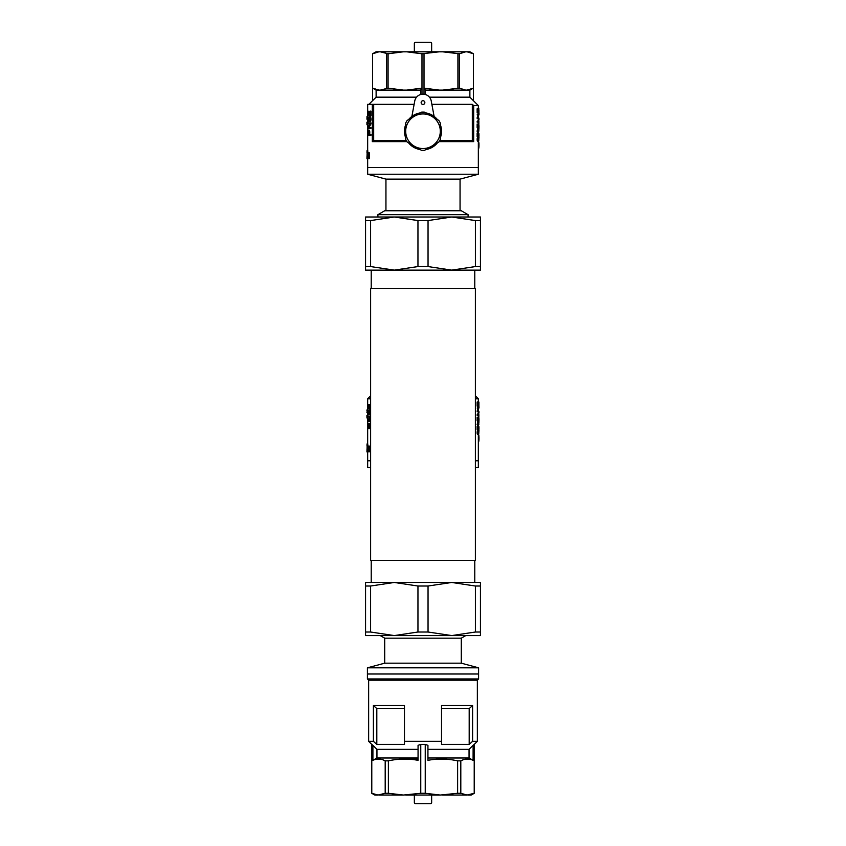 <?xml version="1.0" encoding="UTF-8"?>
<svg xmlns="http://www.w3.org/2000/svg" width="846" height="846" viewBox="0 0 846 846"><rect width="100%" height="100%" fill="white"/><g stroke="black" fill="none" stroke-linecap="round" stroke-linejoin="round"><path stroke-width="1.27" d="M423 288.581L370.622 288.581L370.622 560.348L475.378 560.348L475.378 288.581L423 288.581M474.775 560.348L474.775 582.46M478.593 667.822L367.407 667.822L384.708 663.179L461.292 663.179L478.593 667.822L478.593 673.998L367.407 673.998L478.593 673.998L478.593 678.936L367.407 678.936L368.645 680.173L477.356 680.173L478.593 678.936M384.708 663.179L384.708 638.17L461.292 638.17L465.786 635.579M480.443 632.015L480.443 582.46L394.278 582.46L370.601 586.024L365.557 586.024L365.557 632.015L370.601 632.015L394.278 635.579L417.956 632.015L428.044 632.015L451.722 635.579L475.399 632.015L480.443 632.015L480.443 635.579L365.557 635.579L365.557 632.015M370.601 586.024L370.601 632.015M480.443 586.024L475.399 586.024L451.722 582.46L428.044 586.024L428.044 632.015M428.044 586.024L417.956 586.024L417.956 632.015M475.399 586.024L475.399 632.015M365.557 586.024L365.557 582.46L394.278 582.46L417.956 586.024M427.939 760.311L427.939 745.326L425.242 744.406L425.242 793.284L440.269 795.05L457.623 793.284L457.623 760.85C447.756 758.672 437.868 758.502 427.939 760.311M457.623 793.284L460.806 793.284L467.024 795.05L474.215 793.284L474.215 744.406L473.094 745.326A12894.647 12894.647 135 0 1 469.054 749.345L427.939 749.345M460.806 793.284L460.806 760.85C464.888 758.672 468.991 758.502 473.094 760.311L473.126 745.305M388.377 793.284L403.405 795.05L420.758 793.284L420.758 744.406L418.061 745.326L418.061 760.311C408.132 758.502 398.244 758.672 388.377 760.85L385.194 760.85L385.194 793.284L388.377 793.284L388.377 760.85M371.732 793.284L378.014 795.05L374.81 795.05L371.732 793.284L371.732 744.406L368.645 741.318L373.403 741.318L376.808 744.406L404.473 744.406L404.473 741.318L441.527 741.318L441.527 744.406L469.192 744.406L472.597 741.318L469.192 744.406L469.192 708.578L441.527 708.578M375.952 743.634L373.911 741.783M374.82 794.51L371.785 793.284L371.785 744.406L372.906 745.326L371.732 744.406M372.906 760.311A12205.327 12205.327 -29.9 0 1 376.946 757.995L376.946 749.345A12894.647 12894.647 44.9 0 1 372.906 745.326L372.906 760.311C377.009 758.502 381.112 758.672 385.194 760.85M376.946 749.345L418.061 749.345M420.758 744.406L425.242 744.406M474.215 744.406L477.356 741.318L477.356 680.173M441.527 741.318L441.527 705.49L472.597 705.49L472.597 741.318L477.356 741.318M373.403 741.318L373.403 705.49L404.473 705.49L404.473 741.318M376.808 744.406L376.808 708.578L404.473 708.578M418.061 759.232L409.422 759.232M376.808 708.578L373.403 705.49M472.597 705.49L469.192 708.578M385.194 793.284L378.014 795.05M418.061 757.995L376.946 757.995M427.939 757.995L469.054 757.995L469.054 749.345M469.054 757.995A12205.327 12205.327 29.9 0 1 473.094 760.311M442.595 795.05L467.024 795.05M378.976 795.05L403.405 795.05M467.986 795.05L471.19 795.05L474.268 793.284L474.268 744.406M405.731 795.05L440.269 795.05M420.758 793.284L425.242 793.284M376.449 794.891L375.613 794.722M460.806 760.85L457.623 760.85M431.65 795.05L431.65 802.463A1.237 1.237 74.3 0 1 430.413 803.7L415.587 803.7A1.237 1.237 -74.3 0 1 414.35 802.463L414.35 795.05M414.35 51.807L414.35 43.537A1.237 1.237 -105.7 0 1 415.587 42.3L430.413 42.3A1.237 1.237 105.7 0 1 431.65 43.537L431.65 51.807M478.339 174.234L460.055 179.13L385.945 179.13L367.661 174.234L478.339 174.234L478.339 167.561L367.661 167.561L478.339 167.561L478.339 141.24M468.092 217.01L468.092 214.683L377.908 214.683L377.908 217.01M460.055 179.13L460.055 210.432L461.292 210.76L384.708 210.76L377.908 214.683M460.055 210.432L384.708 210.76M425.887 112.941A18.527 18.527 0 0 1 437.403 119.593L432.465 115.31M440.29 124.584A18.527 18.527 0 0 1 440.29 137.898L441.527 131.722L440.512 125.176M437.403 142.889A18.527 18.527 0 0 1 425.887 149.541L432.687 147.035L437.403 142.889M420.113 149.541A18.527 18.527 0 0 1 408.597 142.889L413.313 147.035L420.113 149.541M405.71 137.898A18.527 18.527 0 0 1 405.71 124.584L404.473 131.119L405.71 137.898M408.597 119.593A18.527 18.527 0 0 1 420.113 112.941L413.757 115.183L408.597 119.593M439.825 140.383L472.322 140.383A822.598 822.598 42.4 0 1 473.675 141.62L439.095 141.62M406.905 141.62L372.325 141.62A822.598 822.598 -42.4 0 1 373.678 140.383L373.678 104.344L414.128 104.344M416.57 97.174L376.121 97.174L372.61 100.632L376.121 97.174L376.121 90.11L372.61 88.132L372.61 100.632L368.898 104.344M429.43 97.174L469.879 97.174L478.339 105.581L473.675 105.581A822.598 822.598 0 0 0 472.322 104.344L431.872 104.344M469.879 97.174L469.879 90.11L467.066 90.11L473.39 88.132L473.39 53.784L469.974 51.807L376.026 51.807L372.6 53.784L378.934 51.807L372.61 53.784L372.6 100.632M420.599 94.53L420.599 90.11L376.089 90.11M421.985 94.244L421.985 88.132L420.61 90.11M378.934 90.11L372.61 88.132L372.61 53.784M380.33 90.11L388.081 88.132L388.081 53.784L380.33 51.807M386.654 88.132L386.654 53.784M406.725 90.11L421.985 88.132L421.985 53.784L406.725 51.807M403.352 51.807L388.081 53.784M388.081 88.132L403.352 90.11M439.275 51.807L421.985 53.784M465.67 51.807L459.346 53.784L442.648 51.807M467.859 51.881L468.684 52.018M471.962 53.076L472.512 53.33M425.401 94.53L425.401 90.11L424.015 88.132L439.275 90.11L425.39 90.11M469.911 90.11L473.39 88.132L473.39 100.632L473.4 53.784L467.066 51.807M467.066 90.11L442.648 90.11L459.346 88.132L459.346 53.784M457.919 88.132L457.919 53.784M442.648 90.11L439.275 90.11M424.015 94.244L424.015 53.784M459.346 88.132L465.67 90.11M473.675 141.62L473.675 105.581M472.322 140.383L472.322 104.344M372.325 141.62L372.325 104.344L373.678 104.344M367.661 122.236L367.661 104.344L372.325 104.344M368.56 123.833L369.522 123.833L367.799 123.833L367.799 122.892L370.167 122.892L370.167 123.918L370.96 123.918L368.951 127.566M369.522 123.833L367.799 128.497L370.96 128.497L370.96 127.566L368.2 127.566L370.167 123.918M370.96 123.918L370.96 122.892L370.167 122.892M368.327 130.009L369.025 134.408L370.167 134.408L370.167 135.349L367.799 135.349L368.327 130.009L369.575 130.591L369.797 134.408M370.167 135.349L370.96 135.349L370.96 134.408L370.167 134.408M367.799 152.862L367.799 150.694L367.048 150.694L367.259 156.108M367.724 158.614L366.953 158.71L366.995 156.203M368.306 111.196L369.787 114.622L370.167 111.112L370.167 115.775L368.285 112.084L369.078 115.648L368.095 115.468L368.105 111.376L369.194 111.238L369.787 112.476M370.167 115.775L370.96 115.775L370.96 111.112L370.167 111.112M369.12 117.784L368.856 119.688L368.147 118.091L367.915 120.629L368.031 117.383L370.093 116.759L371.003 119.201L370.157 121.422L369.385 121.422L369.533 117.784M368.962 118.049L369.702 118.049L369.628 119.688L368.856 119.688M368.74 119.656L369.025 121.338L368.274 121.338M367.048 156.108L367.132 152.862L367.661 158.614L367.735 152.862L369.353 152.862L369.385 158.614L368.613 158.614L368.222 155.664L368.983 155.664M367.936 122.892L367.936 122.236L366.921 122.236L366.921 123.22L367.185 122.236M478.762 126.784L478.699 124.119L478.783 127.439L478.075 124.912L478.075 127.651L477.144 127.651L477.144 124.013L478.106 124.225L478.656 126.784M477.747 141.24L477.26 138.131L478.646 137.644L478.773 140.933L477.747 141.24M477.461 130.792L477.461 128.37L478.35 128.37L478.899 130.929L478.35 132.251L477.461 132.251L477.461 131.49M478.212 132.251L478.212 131.49L477.144 131.49L477.144 130.792L478.212 130.792L478.212 128.37M478.899 110.276L478.899 112.772L478.085 112.571M478.825 112.772L478.825 109.525L478.582 112.571L478.064 109.525L478.064 112.909L477.144 112.909L477.144 108.796L478.899 108.796M477.895 118.482L478.751 114.845L477.895 114.845L477.895 114.125L478.899 114.125L478.191 117.753L478.899 118.482L477.144 118.482L478.001 114.845M477.895 114.845L477.144 114.845L477.895 114.125M478.762 135.772L478.699 133.108L478.783 136.428L478.075 133.911L478.075 136.64L477.144 136.64L477.144 133.012L478.106 133.213L478.656 135.772M477.144 122.152L477.144 121.454L478.751 121.454L477.884 120.111L478.73 120.111L478.899 122.152L477.144 122.152M478.064 139.928L478.064 138.85M478.815 129.924L478.582 129.301M478.889 129.301L478.371 128.465M478.942 128.465L478.751 127.503M478.963 127.503L478.889 126.392M478.973 126.392L478.878 124.944M478.963 124.944L478.339 123.833M478.942 123.833L478.339 122.934M478.889 122.934L478.339 122.247M477.895 127.651L477.895 124.013M478.699 124.119L478.043 124.119M478.709 127.577L478.075 127.577M478.656 127.545L478.075 127.545M478.603 127.439L478.075 127.439M478.498 141.24L477.578 141.176M478.328 141.176L477.419 141.028M478.17 141.028L477.303 140.753M478.053 140.753L477.207 140.415M477.958 140.415L477.144 139.96M477.895 139.96L477.123 139.41M477.874 139.41L477.916 138.681L477.155 138.681M477.916 138.681L477.26 138.131M478.022 138.131L477.472 137.708M478.783 138.649L478.043 138.956L478.498 140.552L478.783 138.649L478.106 138.649M478.783 140.203L478.117 140.203M478.825 139.823L478.075 139.823M478.836 139.41L478.096 139.41M478.825 138.956L478.085 138.956M478.899 118.091L478.963 119.55L478.339 119.55M478.963 114.77L478.963 113.459L478.339 113.459M478.963 113.459L478.741 112.772M477.895 131.49L477.895 130.792M478.762 130.792L478.35 129.026L478.35 130.792M477.895 112.909L477.895 108.796M477.895 117.689L477.144 117.689M478.773 148.251L478.339 147.49M478.889 147.49L478.952 146.316L478.339 146.316M478.952 146.316L478.973 144.93L478.339 144.93M478.973 144.93L478.952 143.408L478.339 143.408M478.952 143.408L478.339 142.308M478.889 142.308L478.339 141.546M478.699 133.108L478.043 133.108M478.709 136.576L478.075 136.576M478.656 136.534L478.075 136.534M478.603 136.428L478.075 136.428M477.895 136.64L477.895 133.012M478.868 138.49L478.952 137.464L478.339 137.464M478.952 137.464L478.868 135.804M478.973 135.804L478.889 134.419M478.952 134.419L478.815 133.382M478.899 133.382L478.339 132.621M477.895 122.152L477.895 121.454M478.72 121.147L477.937 120.798M478.677 120.798L477.905 120.418M373.678 140.383L406.175 140.383M368.391 158.614L368.126 156.447L367.883 158.614L368.613 158.614M367.904 152.862L368.052 154.236L368.359 152.862M368.592 152.862L368.222 155.664M367.661 116.505L366.921 116.748L367.661 117.541M366.921 116.748L367.661 116.748M366.921 117.287L367.661 117.287M367.227 152.862L367.354 154.628M367.312 154.236L367.492 152.862M367.407 155.664L368.021 155.664M367.513 158.614L367.344 156.447L367.661 158.614M367.185 123.22L367.799 123.22M366.963 123.22L367.661 123.664M366.942 123.664L367.661 124.161M366.931 124.161L367.661 124.7M366.921 124.7L367.661 125.145M369.311 116.759L370.728 117.467M369.66 116.938L370.442 116.938M368.274 117.118L368.877 117.203M369.935 117.467L370.21 119.201L371.003 119.201M370.146 118.271L370.939 118.271M370.21 119.201L370.146 120.09L370.939 120.09M370.146 120.09L369.977 120.756L370.76 120.756M369.977 120.756L369.713 121.253L370.495 121.253M368.867 118.535L369.639 118.535M368.824 119.075L369.596 119.075M367.989 118.757L368.581 118.757M367.968 119.201L368.623 119.201M367.989 119.688L368.75 119.688M368.052 120.047L368.814 120.047M368.158 120.312L368.919 120.312M368.306 120.449L369.068 120.449M368.634 117.731L368.898 117.118M367.989 112.93L367.999 113.999L368.761 113.999M367.968 113.427L368.719 113.427M367.999 113.999L368.951 114.665M368.063 114.4L368.824 114.4M368.2 114.665L369.12 114.76M368.359 114.76L368.317 115.648M368.433 111.238L369.194 111.238M368.56 111.376L369.321 111.376M368.697 111.64L369.459 111.64M368.824 111.958L369.596 111.958M369.004 112.444L369.776 112.444M368.052 112.486L368.602 112.486M366.995 152.862L367.048 150.694M366.921 157.758L366.953 158.71M368.983 131.384L369.744 131.384M368.814 130.591L369.575 130.591M368.602 130.189L369.364 130.189M369.025 132.632L369.797 132.632M367.999 132.632L367.999 134.408L368.74 134.408L368.137 131.162L367.999 132.632L368.74 132.632M367.999 134.408L368.74 134.408M368.063 131.437L368.655 131.437M368.021 131.786L368.708 131.786M368.01 132.145L368.729 132.145M370.167 128.497L370.167 127.566M367.661 118.377L366.921 118.63L367.661 118.63M367.661 119.17L366.921 119.17L367.661 119.413M366.921 119.17L366.921 118.63M423 104.439A1.851 1.851 0 0 0 424.607 101.657A1.851 1.851 0 0 0 421.393 101.657A1.851 1.851 0 0 0 423 104.439M434.114 116.42L431.259 101.044A8.397 8.397 0 0 0 414.741 101.044L411.886 116.42M431.069 146.548L424.533 150.324A19.151 19.151 0 0 1 421.467 150.324L413.779 145.882A17.311 17.311 0 0 1 405.71 131.913L405.71 130.57A17.311 17.311 0 0 1 413.779 116.6L414.931 115.934A17.311 17.311 0 0 1 431.069 115.934L432.221 116.6A17.311 17.311 0 0 1 440.29 130.57L440.29 131.913A17.311 17.311 0 0 1 432.221 145.882L431.069 146.548A17.311 17.311 0 0 1 414.931 146.548M432.221 116.6L438.767 120.375A19.151 19.151 0 0 1 440.29 123.019L440.29 130.57M413.779 145.882L407.233 142.107A19.151 19.151 0 0 1 405.71 139.463L405.71 131.913M414.931 115.934L421.467 112.158A19.151 19.151 0 0 1 424.533 112.158L431.069 115.934M405.71 130.57L405.71 123.019A19.151 19.151 0 0 1 407.233 120.375L413.779 116.6M440.29 131.913L440.29 139.463A19.151 19.151 0 0 1 438.767 142.107L432.221 145.882M365.557 220.573L365.557 270.128L451.722 270.128L475.399 266.564L480.443 266.564L480.443 220.573L475.399 220.573L451.722 217.01L428.044 220.573L417.956 220.573L394.278 217.01L370.601 220.573L365.557 220.573L365.557 217.01L480.443 217.01L480.443 220.573M475.399 266.564L475.399 220.573M365.557 266.564L370.601 266.564L394.278 270.128L417.956 266.564L417.956 220.573M417.956 266.564L428.044 266.564L428.044 220.573M370.601 266.564L370.601 220.573M480.443 266.564L480.443 270.128L451.722 270.128L428.044 266.564M370.622 467.457L367.661 467.457L367.661 460.784L370.622 460.784L367.661 460.784L367.661 451.933M475.378 460.784L478.339 460.784L475.378 460.784M475.378 467.457L478.339 467.457L478.339 434.463M475.378 398.804L478.339 398.804L475.378 395.833M370.622 395.833L367.661 398.804L370.622 398.804M370.622 417.649L368.951 420.79M368.56 417.057L369.522 417.057L367.799 421.72L370.622 421.72M368.327 423.233L369.025 427.642L370.167 427.642L370.167 428.573L367.799 428.573L368.327 423.233L369.575 423.814L369.797 427.642M367.799 446.085L367.799 443.928L367.048 443.928L367.259 449.332M367.724 451.838L366.953 451.933L366.995 449.427M368.306 404.42L369.787 407.846L370.167 404.335L370.167 409.009L368.285 405.319L369.078 408.872L368.095 408.692L368.105 404.6L369.194 404.473L369.787 405.699M369.311 409.982L370.146 413.313L369.385 414.656L369.734 411.315L368.962 411.272L368.856 412.922L368.147 411.315L368.274 414.561L368.031 410.606L369.311 409.982L370.622 410.511M370.622 414.233L369.385 414.656M369.723 411.304L369.628 412.922L368.856 412.922M367.989 412.922L369.068 413.673L369.025 414.561L368.274 414.561M367.048 449.332L367.132 446.085L367.661 451.838L367.735 446.085L369.353 446.085L369.385 451.838L368.613 451.838L368.222 448.888L368.983 448.888M367.936 416.116L367.936 415.46L366.921 415.46L366.921 416.444L367.185 415.46M478.762 420.007L478.699 417.342L478.783 420.663L478.075 418.136L478.075 420.874L477.144 420.874L477.144 417.237L478.106 417.448L478.656 420.007M477.747 434.463L477.26 431.354L478.646 430.868L478.773 434.157L477.747 434.463M477.461 424.015L477.461 421.594L478.35 421.594L478.899 424.163L478.35 425.475L477.461 425.475L477.461 424.713M478.212 425.475L478.212 424.713L477.144 424.713L477.144 424.015L478.212 424.015L478.212 421.594M478.825 405.995L478.825 402.749L478.582 405.794L478.064 402.749L477.895 406.133L477.895 402.019L478.899 402.019L478.899 405.995L478.085 405.794M477.895 406.133L477.144 406.133L477.144 402.019L477.895 402.019M477.895 411.706L478.751 408.079L477.895 408.079L477.895 407.349L478.899 407.349L478.191 410.976L478.899 411.706L477.144 411.706L478.001 408.079M477.895 408.079L477.144 408.079L477.895 407.349M478.762 428.996L478.699 426.342L478.783 429.662L478.075 427.135L478.075 429.863L477.144 429.863L477.144 426.236L478.106 426.437L478.656 428.996M477.144 415.375L477.144 414.677L478.751 414.677L477.884 413.334L478.73 413.334L478.899 415.375L477.144 415.375M478.064 433.152L478.064 432.073M478.815 423.148L478.582 422.524M478.889 422.524L478.371 421.699M478.942 421.699L478.751 420.726M478.963 420.726L478.889 419.616M478.973 419.616L478.878 418.167M478.963 418.167L478.339 417.057M478.942 417.057L478.339 416.158M478.889 416.158L478.339 415.471M477.895 420.874L477.895 417.237M478.699 417.342L478.043 417.342M478.603 420.663L478.075 420.663M478.498 434.463L477.578 434.4M478.328 434.4L477.419 434.262M478.17 434.262L477.303 433.977M478.053 433.977L477.207 433.638M477.958 433.638L477.144 433.184M477.895 433.184L477.123 432.634M477.874 432.634L477.916 431.904L477.155 431.904M477.916 431.904L477.26 431.354M478.022 431.354L477.472 430.942M478.783 431.872L478.043 432.179L478.498 433.776L478.783 431.872L478.106 431.872M478.783 433.427L478.117 433.427M478.825 433.046L478.075 433.046M478.836 432.634L478.096 432.634M478.825 432.179L478.085 432.179M478.899 411.315L478.963 412.774L478.339 412.774M478.963 407.994L478.963 406.683L478.339 406.683M478.963 406.683L478.741 405.995M478.899 402.051L478.899 403.5M477.895 424.713L477.895 424.015M478.762 424.015L478.35 422.26L478.35 424.015M477.895 410.913L477.144 410.913M478.773 441.475L478.339 440.713M478.889 440.713L478.952 439.539L478.339 439.539M478.952 439.539L478.973 438.154L478.339 438.154M478.973 438.154L478.952 436.642L478.339 436.642M478.952 436.642L478.339 435.531M478.889 435.531L478.339 434.77M478.699 426.342L478.043 426.342M478.709 429.8L478.075 429.8M478.656 429.757L478.075 429.757M478.603 429.662L478.075 429.662M477.895 429.863L477.895 426.236M478.868 431.714L478.952 430.688L478.339 430.688M478.952 430.688L478.868 429.028M478.973 429.028L478.889 427.642M478.952 427.642L478.815 426.606M478.899 426.606L478.339 425.845M477.895 415.375L477.895 414.677M478.72 414.371L477.937 414.022M478.677 414.022L477.905 413.641M368.391 451.838L368.126 449.681L367.883 451.838L368.613 451.838M367.904 446.085L368.052 447.46L368.359 446.085M368.592 446.085L368.222 448.888M367.661 409.728L366.921 409.972L367.661 410.765M366.921 409.972L367.661 409.972M366.921 410.522L367.661 410.522M367.227 446.085L367.354 447.862M367.312 447.46L367.492 446.085M367.407 448.888L368.021 448.888M367.513 451.838L367.344 449.681L367.661 451.838M367.185 416.444L367.799 416.444M366.963 416.444L367.661 416.888M366.942 416.888L367.661 417.385M366.931 417.385L367.661 417.924M366.921 417.924L367.661 418.379M369.935 410.691L370.622 410.691M369.66 410.162L370.442 410.162M368.274 410.342L368.877 410.426M369.977 413.99L370.622 413.99M369.713 414.477L370.495 414.477M368.962 411.272L369.702 411.272M368.867 411.759L369.639 411.759M368.824 412.298L369.596 412.298M367.989 411.981L368.581 411.981M367.968 412.425L368.623 412.425M368.052 413.271L368.814 413.271M368.158 413.535L368.919 413.535M368.306 413.673L369.068 413.673M368.634 410.966L368.898 410.342M367.989 406.154L367.999 407.222L368.761 407.222M367.968 406.651L368.719 406.651M367.999 407.222L368.951 407.888M368.063 407.624L368.824 407.624M368.2 407.888L369.12 407.984M368.359 407.984L368.317 408.872M368.433 404.473L369.194 404.473M368.56 404.6L369.321 404.6M368.697 404.864L369.459 404.864M368.824 405.181L369.596 405.181M369.004 405.668L369.776 405.668M368.052 405.71L368.602 405.71M366.995 446.085L367.048 443.928M366.921 450.981L366.953 451.933M368.983 424.618L369.744 424.618M368.814 423.814L369.575 423.814M368.602 423.412L369.364 423.412M369.025 425.855L369.797 425.855M367.999 425.855L367.999 427.642L368.74 427.642L368.137 424.396L367.999 425.855L368.74 425.855M367.999 427.642L368.74 427.642M368.063 424.66L368.655 424.66M368.021 425.009L368.708 425.009M368.01 425.369L368.729 425.369M369.522 417.057L367.799 417.057L367.799 416.116L370.167 416.116L368.2 420.79L370.622 420.79M370.167 421.72L370.167 420.79M367.661 411.6L366.921 411.854L367.661 411.854M367.661 412.393L366.921 412.393L367.661 412.647M366.921 412.393L366.921 411.854M474.775 288.581L474.775 270.128M371.225 288.581L371.225 270.128M371.225 560.348L371.225 582.46M367.407 667.822L367.407 678.936M461.292 663.179L461.292 638.17M384.708 638.17L380.214 635.579M368.645 741.318L368.645 680.173M367.661 174.234L367.661 158.71M461.292 210.76L468.092 214.683M385.945 179.13L385.945 210.432M478.339 137.612L478.339 136.576M478.339 133.108L478.339 132.251M478.339 128.37L478.339 127.577M478.339 124.119L478.339 122.152M478.339 120.111L478.339 118.482M478.339 114.125L478.339 112.772M478.339 108.796L478.339 105.581M367.661 150.694L367.661 123.22M478.339 430.836L478.339 429.8M478.339 426.342L478.339 425.475M478.339 421.594L478.339 420.8M478.339 417.342L478.339 415.375M478.339 413.334L478.339 411.706M478.339 407.349L478.339 405.995M478.339 402.019L478.339 398.804M367.661 443.928L367.661 416.444M367.661 415.46L367.661 398.804"/></g></svg>
